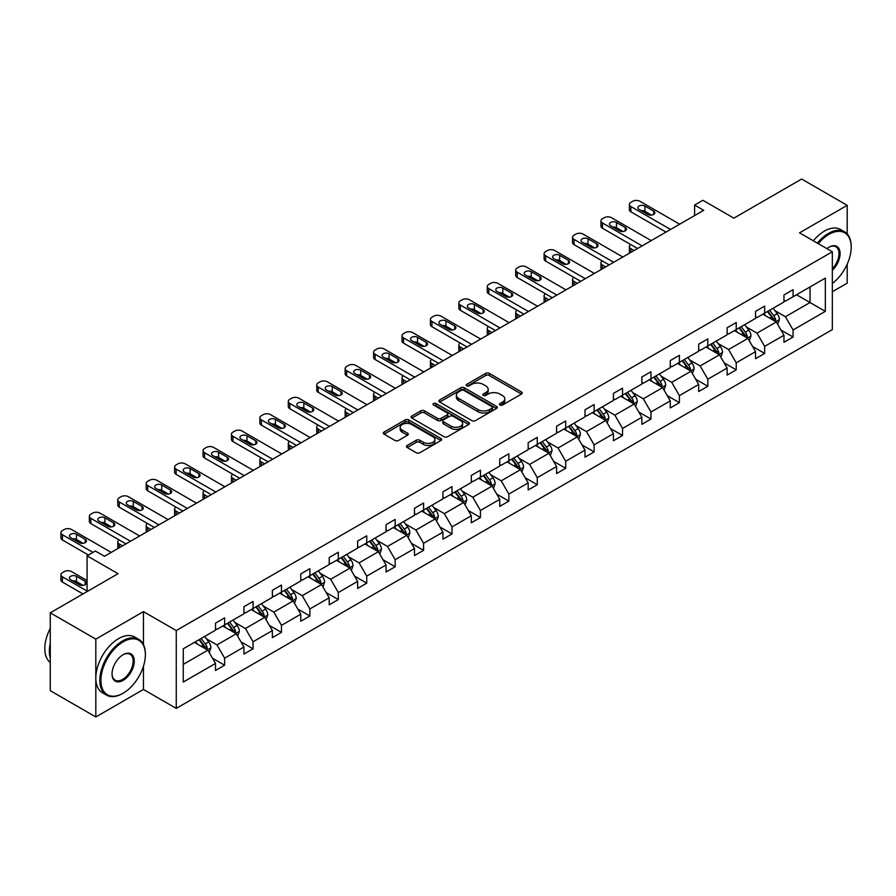 <?xml version="1.0" encoding="UTF-8"?>
<svg xmlns="http://www.w3.org/2000/svg" width="896" height="896" viewBox="0 0 896 896"><rect width="100%" height="100%" fill="white"/><g stroke="black" fill="none" stroke-linecap="round" stroke-linejoin="round"><path stroke-width="1.34" d="M499.979 405.003A1.77 1.019 0 0 0 502.477 405.003L521.483 394.038A2.531 1.456 0 0 0 522.222 393.008A2.531 1.456 0 0 0 521.483 391.966L489.294 373.386A2.531 1.456 0 0 0 485.71 373.386L466.715 384.362A1.77 1.019 0 0 0 466.2 385.078A1.77 1.019 0 0 0 466.715 385.806A1.77 1.019 0 0 0 469.213 385.806L471.677 384.384A8.098 4.67 0 0 1 483.123 384.384L485.8 385.93A8.098 4.67 0 0 1 488.174 389.234A8.098 4.67 0 0 1 485.8 392.538L483.347 393.96A1.77 1.019 0 0 0 482.832 394.677A1.77 1.019 0 0 0 483.347 395.405A1.77 1.019 0 0 0 485.845 395.405L488.309 393.982A8.098 4.67 0 0 1 499.755 393.982L502.432 395.539A8.098 4.67 0 0 1 504.806 398.843A8.098 4.67 0 0 1 502.432 402.147L499.979 403.558A1.77 1.019 0 0 0 499.464 404.286A1.77 1.019 0 0 0 499.979 405.003L499.979 403.558M847.19 233.979L847.19 205.33L801.64 179.032L733.869 218.165L702.89 200.278L694.602 205.061L694.602 215.578M832.339 291.738L847.19 283.17L847.19 264.208M143.461 644.616L143.461 611.621L95.816 639.128L95.816 716.968L50.266 690.67L50.266 612.83L118.048 573.698L87.069 555.822L87.069 591.584M95.816 639.128L50.266 612.83M407.21 445.458A2.531 1.456 0 0 0 406.459 446.488A2.531 1.456 0 0 0 407.21 447.518L416.237 452.738A2.531 1.456 0 0 0 419.81 452.738L440.91 440.552A2.531 1.456 0 0 0 441.661 439.522A2.531 1.456 0 0 0 440.91 438.491L408.722 419.899A2.531 1.456 0 0 0 405.149 419.899L384.048 432.085A2.531 1.456 0 0 0 383.309 433.115A2.531 1.456 0 0 0 384.048 434.146L394.957 440.451A2.531 1.456 0 0 0 398.53 440.451L407.568 435.232A2.531 1.456 0 0 0 408.307 434.202A2.531 1.456 0 0 0 407.568 433.171L402.158 430.046A6.765 3.909 0 0 1 400.176 427.28A6.765 3.909 0 0 1 404.342 423.674A6.765 3.909 0 0 1 411.723 424.525L432.914 436.755A6.765 3.909 0 0 1 434.896 439.522A6.765 3.909 0 0 1 430.718 443.128A6.765 3.909 0 0 1 423.349 442.277L419.81 440.238A2.531 1.456 0 0 0 416.237 440.238L407.21 445.458L407.21 447.518M87.069 555.822L95.357 551.029L104.474 556.293L703.707 210.325L694.602 205.061M143.461 611.621L176.254 630.56L832.339 251.765L832.339 329.605L176.254 708.4L176.254 630.56M847.19 205.33L799.546 232.837L832.339 251.765M471.856 420.627A2.531 1.456 0 0 0 475.429 420.627L496.53 408.442A2.531 1.456 0 0 0 497.28 407.411A2.531 1.456 0 0 0 496.53 406.381L464.341 387.789A2.531 1.456 0 0 0 460.768 387.789L439.667 399.974A2.531 1.456 0 0 0 438.928 401.005A2.531 1.456 0 0 0 439.667 402.035L471.856 420.627M434.202 405.395A1.77 1.019 0 0 1 435.994 405.642L435.994 403.536L468.72 422.43A2.531 1.456 0 0 1 469.47 423.461A2.531 1.456 0 0 1 468.72 424.491L447.619 436.677A2.531 1.456 0 0 1 444.046 436.677L411.858 418.096L420.885 412.922L420.885 410.816L411.858 416.024A2.531 1.456 0 0 0 411.118 417.066A2.531 1.456 0 0 0 411.858 418.096L411.858 416.024M420.885 412.922A2.531 1.456 0 0 1 424.458 412.922L424.458 410.816A2.531 1.456 0 0 0 420.885 410.816M424.458 410.816L437.517 418.354A2.531 1.456 0 0 0 441.09 418.354L447.082 414.893A2.531 1.456 0 0 0 447.832 413.862A2.531 1.456 0 0 0 447.082 412.832L433.496 404.981A1.77 1.019 0 0 1 432.981 404.264A1.77 1.019 0 0 1 434.067 403.312A1.77 1.019 0 0 1 435.994 403.536M183.266 648.805L215.522 630.19L215.522 623.146L224.627 617.882L224.627 624.926L243.936 613.782L243.936 606.726L253.053 601.474L253.053 608.518L272.362 597.374L272.362 590.318L281.467 585.066L281.467 592.11L300.787 580.955L300.787 573.91L309.893 568.658L309.893 575.702L329.213 564.547L329.213 557.502L338.318 552.238L338.318 559.294L357.627 548.139L357.627 541.094L366.744 535.83L366.744 542.886L386.053 531.731L386.053 524.686L395.158 519.422L395.158 526.467L414.478 515.323L414.478 508.278L423.584 503.014L423.584 510.059L442.904 498.915L442.904 491.859L452.01 486.606L452.01 493.651L471.318 482.507L471.318 475.451L480.435 470.198L480.435 477.243L499.744 466.088L499.744 459.043L508.85 453.79L508.85 460.835L528.17 449.68L528.17 442.635L537.275 437.371L537.275 444.427L556.584 433.272L556.584 426.227L565.701 420.963L565.701 428.019L585.01 416.864L585.01 409.819L594.126 404.555L594.126 411.6L613.435 400.456L613.435 393.411L622.541 388.147L622.541 395.192L641.861 384.048L641.861 376.992L650.966 371.739L650.966 378.784L670.275 367.64L670.275 360.584L679.392 355.331L679.392 362.376L698.701 351.221L698.701 344.176L707.806 338.923L707.806 345.968L727.126 334.813L727.126 327.768L736.232 322.504L736.232 329.56L755.552 318.405L755.552 311.36L764.658 306.096L764.658 313.141L783.966 301.997L783.966 294.952L793.083 289.688L793.083 296.733L825.328 278.118L825.328 311.36L793.083 329.974L793.083 337.03L783.966 342.283L783.966 335.238L764.658 346.382L764.658 353.438L755.552 358.691L755.552 351.646L736.232 362.802L736.232 369.846L727.126 375.099L727.126 368.054L707.806 379.21L707.806 386.254L698.701 391.518L698.701 384.462L679.392 395.618L679.392 402.662L670.275 407.926L670.275 400.87L650.966 412.026L650.966 419.07L641.861 424.334L641.861 417.29L622.541 428.434L622.541 435.478L613.435 440.742L613.435 433.698L594.126 444.842L594.126 451.898L585.01 457.15L585.01 450.106L565.701 461.25L565.701 468.306L556.584 473.558L556.584 466.514L537.275 477.669L537.275 484.714L528.17 489.966L528.17 482.922L508.85 494.077L508.85 501.122L499.744 506.386L499.744 499.33L480.435 510.485L480.435 517.53L471.318 522.794L471.318 515.738L452.01 526.893L452.01 533.938L442.904 539.202L442.904 532.157L423.584 543.301L423.584 550.346L414.478 555.61L414.478 548.565L395.158 559.709L395.158 566.765L386.053 572.018L386.053 564.973L366.744 576.117L366.744 583.173L357.627 588.426L357.627 581.381L338.318 592.536L338.318 599.581L329.213 604.834L329.213 597.789L309.893 608.944L309.893 615.989L300.787 621.253L300.787 614.197L281.467 625.352L281.467 632.397L272.362 637.661L272.362 630.605L253.053 641.76L253.053 648.805L243.936 654.069L243.936 647.024L224.627 658.168L224.627 665.213L215.522 670.477L215.522 663.432L183.266 682.046L183.266 648.805M222.802 625.979L236.286 633.763L216.978 644.918L206.427 638.826M216.978 644.918L224.627 658.168M236.286 633.763L243.936 647.024M215.522 628.51L216.978 629.35L224.627 624.926M251.227 609.571L264.712 617.355L245.403 628.51L234.853 622.418M245.403 628.51L253.053 641.76M264.712 617.355L272.362 630.605M243.936 612.091L245.403 612.942L253.053 608.518M279.653 593.163L293.138 600.947L273.818 612.091L263.278 606.01M273.818 612.091L281.467 625.352M293.138 600.947L300.787 614.197M272.362 595.683L273.818 596.523L281.467 592.11M308.078 576.755L321.552 584.539L302.243 595.683L291.693 589.602M302.243 595.683L309.893 608.944M321.552 584.539L329.213 597.789M300.787 579.275L302.243 580.115L309.893 575.702M336.493 560.347L349.978 568.131L330.669 579.275L320.118 573.194M330.669 579.275L338.318 592.536M349.978 568.131L357.627 581.381M329.213 562.867L330.669 563.707L338.318 559.294M364.918 543.928L378.403 551.712L359.083 562.867L348.544 556.774M359.083 562.867L366.744 576.117M378.403 551.712L386.053 564.973M357.627 546.459L359.083 547.299L366.744 542.886M393.344 527.52L406.829 535.304L387.509 546.459L376.97 540.366M387.509 546.459L395.158 559.709M406.829 535.304L414.478 548.565M386.053 530.051L387.509 530.891L395.158 526.467M421.758 511.112L435.243 518.896L415.934 530.051L405.384 523.958M415.934 530.051L423.584 543.301M435.243 518.896L442.904 532.157M414.478 513.643L415.934 514.483L423.584 510.059M450.184 494.704L463.669 502.488L444.36 513.643L433.81 507.55M444.36 513.643L452.01 526.893M463.669 502.488L471.318 515.738M442.904 497.224L444.36 498.075L452.01 493.651M478.61 478.296L492.094 486.08L472.774 497.224L462.235 491.142M472.774 497.224L480.435 510.485M492.094 486.08L499.744 499.33M471.318 480.816L472.774 481.656L480.435 477.243M507.035 461.888L520.509 469.672L501.2 480.816L490.661 474.734M501.2 480.816L508.85 494.077M520.509 469.672L528.17 482.922M499.744 464.408L501.2 465.248L508.85 460.835M535.45 445.48L548.934 453.264L529.626 464.408L519.075 458.326M529.626 464.408L537.275 477.669M548.934 453.264L556.584 466.514M528.17 448L529.626 448.84L537.275 444.427M563.875 429.061L577.36 436.845L558.051 448L547.501 441.907M558.051 448L565.701 461.25M577.36 436.845L585.01 450.106M556.584 431.592L558.051 432.432L565.701 428.019M592.301 412.653L605.786 420.437L586.466 431.592L575.926 425.499M586.466 431.592L594.126 444.842M605.786 420.437L613.435 433.698M585.01 415.184L586.466 416.024L594.126 411.6M620.726 396.245L634.2 404.029L614.891 415.184L604.341 409.091M614.891 415.184L622.541 428.434M634.2 404.029L641.861 417.29M613.435 398.776L614.891 399.616L622.541 395.192M649.141 379.837L662.626 387.621L643.317 398.776L632.766 392.683M643.317 398.776L650.966 412.026M662.626 387.621L670.275 400.87M641.861 382.357L643.317 383.208L650.966 378.784M677.566 363.429L691.051 371.213L671.742 382.357L661.192 376.275M671.742 382.357L679.392 395.618M691.051 371.213L698.701 384.462M670.275 365.949L671.742 366.789L679.392 362.376M705.992 347.021L719.477 354.805L700.157 365.949L689.618 359.867M700.157 365.949L707.806 379.21M719.477 354.805L727.126 368.054M698.701 349.541L700.157 350.381L707.806 345.968M734.418 330.613L747.891 338.397L728.582 349.541L718.032 343.459M728.582 349.541L736.232 362.802M747.891 338.397L755.552 351.646M727.126 333.133L728.582 333.973L736.232 329.56M762.832 314.194L776.317 321.978L757.008 333.133L746.458 327.04M757.008 333.133L764.658 346.382M776.317 321.978L783.966 335.238M755.552 316.725L757.008 317.565L764.658 313.141M796.544 294.739L810.029 302.523L785.422 316.725L774.883 310.632M785.422 316.725L793.083 329.974M825.328 311.36L810.029 302.523L810.029 286.955L825.328 278.118M95.816 716.968L143.461 689.461L176.254 708.4M783.966 300.317L785.422 301.157L793.083 296.733M183.266 664.373L207.861 650.171L194.387 642.387M207.861 650.171L215.522 663.432M780.965 330.03L793.083 337.03M752.539 346.438L764.658 353.438M724.114 362.846L736.232 369.846M695.699 379.254L707.806 386.254M667.274 395.674L679.392 402.662M638.848 412.082L650.966 419.07M610.422 428.49L622.541 435.478M582.008 444.898L594.126 451.898M553.582 461.306L565.701 468.306M525.157 477.714L537.275 484.714M496.742 494.122L508.85 501.122M468.317 510.541L480.435 517.53M439.891 526.949L452.01 533.938M411.466 543.357L423.584 550.346M383.051 559.765L395.158 566.765M354.626 576.173L366.744 583.173M326.2 592.581L338.318 599.581M297.774 608.989L309.893 615.989M269.36 625.408L281.467 632.397M240.934 641.816L253.053 648.805M212.509 658.224L224.627 665.213M143.461 689.461L143.461 666.221M500.685 405.261L502.432 404.242A8.098 4.67 0 0 0 504.806 400.938L504.806 398.843M488.174 389.234L488.174 391.339A8.098 4.67 0 0 1 485.8 394.643L484.053 395.651M521.45 394.061L489.294 375.491A2.531 1.456 0 0 0 485.71 375.491L467.421 386.053M496.496 408.464L464.341 389.894A2.531 1.456 0 0 0 460.768 389.894L439.701 402.058M492.061 408.128A1.77 1.019 0 0 0 492.587 407.411A1.77 1.019 0 0 0 492.061 406.683L463.803 390.376A1.77 1.019 0 0 0 461.306 390.376L458.707 391.866A8.098 4.67 0 0 0 456.344 395.17A8.098 4.67 0 0 0 458.707 398.474L478.027 409.629A8.098 4.67 0 0 0 489.474 409.629L492.061 408.128L492.061 410.234A1.77 1.019 0 0 0 492.587 409.517L492.587 407.411M456.344 395.17L456.344 397.275A8.098 4.67 0 0 0 458.707 400.579L458.707 398.474M492.061 410.234L489.474 411.734A8.098 4.67 0 0 1 478.027 411.734L458.707 400.579M424.458 412.922L437.517 420.459A2.531 1.456 0 0 0 441.09 420.459L447.082 416.998A2.531 1.456 0 0 0 447.832 415.968L447.832 413.862M435.994 405.642L468.686 424.514M451.069 426.171A6.765 3.909 0 0 0 458.438 427.022A6.765 3.909 0 0 0 462.616 423.416A6.765 3.909 0 0 0 460.634 420.65L453.163 416.338A2.531 1.456 0 0 0 449.59 416.338L443.598 419.798A2.531 1.456 0 0 0 442.859 420.829A2.531 1.456 0 0 0 443.598 421.859L451.069 426.171L451.069 428.277A6.765 3.909 0 0 0 458.438 429.128A6.765 3.909 0 0 0 462.616 425.51L462.616 423.416M442.859 420.829L442.859 422.934A2.531 1.456 0 0 0 443.598 423.965L443.598 421.859M451.069 428.277L443.598 423.965M434.896 439.522L434.896 441.627A6.765 3.909 0 0 1 430.718 445.234A6.765 3.909 0 0 1 423.349 444.382L419.81 442.344A2.531 1.456 0 0 0 416.237 442.344L407.243 447.541M400.176 427.28L400.176 429.386A6.765 3.909 0 0 0 402.158 432.152L402.158 430.046M407.534 435.254L402.158 432.152M440.91 438.491L440.91 440.552L408.722 422.005A2.531 1.456 0 0 0 405.149 422.005L384.082 434.168M777.706 324.386L779.374 319.547A6.832 3.942 -120 0 0 777.202 313.723L773.114 308.269M765.766 315.896L763.997 313.522M634.11 250.51L630.885 248.64L630.885 252.37M629.81 252.986A5.152 2.979 180 0 1 629.384 251.798L629.384 246.546A5.152 2.979 -0 0 0 630.885 248.64M775.309 321.395L775.69 319.838A6.832 3.942 -120 0 0 773.741 315.728L769.642 310.262M767.939 311.248L772.442 317.262A3.483 2.005 60 0 1 773.069 318.315L775.69 319.838M767.458 311.528L771.546 316.994A6.832 3.942 60 0 1 773.248 320.208M630.717 244.541A5.152 2.979 -0 0 0 629.384 246.546M670.555 229.466L630.885 206.573A5.152 2.979 0 0 1 629.384 204.467A5.152 2.979 0 0 1 630.885 202.362L632.71 201.309A5.152 2.979 0 0 1 640.002 201.309L679.661 224.213M629.384 204.467L629.384 209.72A5.152 2.979 180 0 0 630.885 211.826L665.997 232.098M639.083 209.406A4.122 2.386 180 0 1 637.885 207.726A4.122 2.386 180 0 1 640.427 205.531A4.122 2.386 180 0 1 644.918 206.046L653.666 211.086A4.122 2.386 180 0 1 654.875 212.778A4.122 2.386 180 0 1 652.322 214.973A4.122 2.386 180 0 1 647.83 214.458L639.083 209.406M641.234 210.65A4.122 2.386 180 0 1 644.918 211.299L651.515 215.107M832.339 283.45A31.438 18.144 120 0 0 851.2 247.195A31.438 18.144 120 0 0 828.968 234.36A31.438 18.144 120 0 0 818.306 243.667M817.354 243.118A32.211 18.592 -60 0 1 828.43 233.408A32.211 18.592 -60 0 1 844.525 231.818A32.211 18.592 -60 0 1 851.2 246.557A32.211 18.592 -60 0 1 851.2 246.882M826.896 248.618A15.714 9.072 -60 0 1 828.968 247.195L828.968 247.195A15.714 9.072 -60 0 1 839.955 251.72A15.714 9.072 -60 0 1 832.339 270.312M813.344 240.8A32.211 18.592 -60 0 1 824.421 231.101A32.211 18.592 -60 0 1 840.526 229.499L844.525 231.818M832.339 268.778A14.941 8.624 120 0 0 835.901 246.77A14.941 8.624 120 0 0 828.699 247.352M122.595 693.515L123.144 693.202A31.438 18.144 120 0 0 145.376 654.696A31.438 18.144 120 0 0 123.144 641.861A31.438 18.144 120 0 0 100.912 680.366A31.438 18.144 120 0 0 123.144 693.202L122.595 693.515A32.211 18.592 -60 0 1 106.49 695.106A32.211 18.592 -60 0 1 101.562 669.301A32.211 18.592 -60 0 1 122.595 640.92A32.211 18.592 -60 0 1 138.701 639.318A32.211 18.592 -60 0 1 145.376 654.069A32.211 18.592 -60 0 1 145.376 654.382M123.144 680.366A15.714 9.072 -60 0 1 112.034 673.949A15.714 9.072 -60 0 1 123.144 654.696L123.144 654.696A15.714 9.072 -60 0 1 134.254 661.114A15.714 9.072 -60 0 1 123.144 680.366M112.034 673.624A14.941 8.624 120 0 0 115.125 680.154A14.941 8.624 120 0 0 122.595 679.414A14.941 8.624 120 0 0 132.362 666.254A14.941 8.624 120 0 0 130.066 654.27A14.941 8.624 120 0 0 122.864 654.864M106.49 695.106L102.48 692.798A32.211 18.592 -60 0 1 97.552 666.982A32.211 18.592 -60 0 1 118.586 638.602A32.211 18.592 -60 0 1 134.691 637.011L138.701 639.318M50.266 658.067A32.211 18.592 -60 0 1 50.266 643.339M50.266 662.536A32.211 18.592 -60 0 1 50.266 628.354M749.28 340.794L750.96 335.955A6.832 3.942 -120 0 0 748.776 330.142L744.688 324.677M737.352 332.304L735.571 329.941M605.685 266.918L602.47 265.059L602.47 268.778M601.384 269.405A5.152 2.979 180 0 1 600.958 268.206L600.958 262.954A5.152 2.979 -0 0 0 602.47 265.059M746.883 337.814L747.264 336.246A6.832 3.942 -120 0 0 745.315 332.136L741.227 326.67M739.514 327.667L744.016 333.67A3.483 2.005 60 0 1 744.643 334.734L747.264 336.246M739.032 327.936L743.131 333.402A6.832 3.942 60 0 1 744.834 336.627M602.291 260.949A5.152 2.979 -0 0 0 600.958 262.954M720.854 357.202L722.534 352.363A6.832 3.942 -120 0 0 720.35 346.55L716.262 341.085M708.926 348.712L707.157 346.349M577.27 283.326L574.045 281.467L574.045 285.186M572.97 285.813A5.152 2.979 180 0 1 572.533 284.614L572.533 279.362A5.152 2.979 -0 0 0 574.045 281.467M718.469 354.222L718.85 352.654A6.832 3.942 -120 0 0 716.89 348.544L712.802 343.09M711.088 344.075L715.59 350.078A3.483 2.005 60 0 1 716.229 351.142L718.85 352.654M710.618 344.344L714.706 349.81A6.832 3.942 60 0 1 716.408 353.035M573.866 277.368A5.152 2.979 -0 0 0 572.533 279.362M642.13 245.874L602.47 222.981A5.152 2.979 0 0 1 600.958 220.875A5.152 2.979 0 0 1 602.47 218.77L604.285 217.717A5.152 2.979 0 0 1 611.576 217.717L651.235 240.621M600.958 220.875L600.958 226.128A5.152 2.979 180 0 0 602.47 228.234L637.571 248.506M610.669 225.814A4.122 2.386 180 0 1 609.459 224.134A4.122 2.386 180 0 1 612.002 221.939A4.122 2.386 180 0 1 616.493 222.454L625.24 227.506A4.122 2.386 180 0 1 626.45 229.186A4.122 2.386 180 0 1 623.907 231.381A4.122 2.386 180 0 1 619.405 230.866L610.669 225.814M612.808 227.058A4.122 2.386 180 0 1 616.493 227.707L623.101 231.526M613.704 262.282L574.045 239.389A5.152 2.979 0 0 1 572.533 237.283A5.152 2.979 0 0 1 574.045 235.178L575.87 234.125A5.152 2.979 0 0 1 583.15 234.125L622.821 257.029M572.533 237.283L572.533 242.547A5.152 2.979 180 0 0 574.045 244.642L609.157 264.914M582.243 242.222A4.122 2.386 180 0 1 581.034 240.542A4.122 2.386 180 0 1 583.576 238.347A4.122 2.386 180 0 1 588.067 238.862L596.814 243.914A4.122 2.386 180 0 1 598.024 245.594A4.122 2.386 180 0 1 595.482 247.789A4.122 2.386 180 0 1 590.99 247.274L582.243 242.222M584.382 243.466A4.122 2.386 180 0 1 588.067 244.115L594.675 247.934M692.429 373.61L694.109 368.771A6.832 3.942 -120 0 0 691.936 362.958L687.837 357.493M680.501 365.12L678.731 362.757M548.845 299.734L545.619 297.875L545.619 301.594M544.544 302.221A5.152 2.979 180 0 1 544.107 301.034L544.107 295.77A5.152 2.979 -0 0 0 545.619 297.875M690.043 370.63L690.424 369.062A6.832 3.942 -120 0 0 688.464 364.952L684.376 359.498M682.662 360.483L687.165 366.486A3.483 2.005 60 0 1 687.803 367.55L690.424 369.062M682.192 360.752L686.28 366.218A6.832 3.942 60 0 1 687.982 369.443M545.44 293.776A5.152 2.979 -0 0 0 544.107 295.77M585.29 278.701L545.619 255.797A5.152 2.979 0 0 1 544.107 253.691A5.152 2.979 0 0 1 545.619 251.586L547.445 250.533A5.152 2.979 0 0 1 554.736 250.533L594.395 273.437M544.107 253.691L544.107 258.955A5.152 2.979 180 0 0 545.619 261.061L580.731 281.322M553.818 258.642A4.122 2.386 180 0 1 552.608 256.95A4.122 2.386 180 0 1 555.162 254.755A4.122 2.386 180 0 1 559.653 255.27L568.4 260.322A4.122 2.386 180 0 1 569.598 262.002A4.122 2.386 180 0 1 567.056 264.197A4.122 2.386 180 0 1 562.565 263.682L553.818 258.642M555.968 259.874A4.122 2.386 180 0 1 559.653 260.534L566.25 264.342M664.014 390.018L665.683 385.179A6.832 3.942 -120 0 0 663.51 379.366L659.422 373.901M652.086 381.528L650.306 379.165M520.419 316.142L517.194 314.283L517.194 318.002M516.118 318.629A5.152 2.979 180 0 1 515.693 317.442L515.693 312.178A5.152 2.979 -0 0 0 517.194 314.283M661.618 387.038L661.998 385.47A6.832 3.942 -120 0 0 660.05 381.36L655.95 375.906M654.248 376.891L658.75 382.906A3.483 2.005 60 0 1 659.378 383.958L661.998 385.47M653.766 377.171L657.866 382.626A6.832 3.942 60 0 1 659.557 385.851M517.026 310.184A5.152 2.979 -0 0 0 515.693 312.178M556.864 295.109L517.194 272.205A5.152 2.979 0 0 1 515.693 270.099A5.152 2.979 0 0 1 517.194 267.994L519.019 266.952A5.152 2.979 0 0 1 526.31 266.952L565.97 289.845M515.693 270.099L515.693 275.363A5.152 2.979 180 0 0 517.194 277.469L552.306 297.741M525.392 275.05A4.122 2.386 180 0 1 524.194 273.358A4.122 2.386 180 0 1 526.736 271.163A4.122 2.386 180 0 1 531.227 271.678L539.974 276.73A4.122 2.386 180 0 1 541.184 278.41A4.122 2.386 180 0 1 538.63 280.616A4.122 2.386 180 0 1 534.139 280.101L525.392 275.05M527.542 276.282A4.122 2.386 180 0 1 531.227 276.942L537.824 280.75M635.589 406.426L637.269 401.587A6.832 3.942 -120 0 0 635.085 395.774L630.997 390.32M623.661 397.947L621.88 395.573M492.005 332.55L488.779 330.691L488.779 334.421M487.693 335.037A5.152 2.979 180 0 1 487.267 333.85L487.267 328.586A5.152 2.979 -0 0 0 488.779 330.691M633.192 403.446L633.573 401.878A6.832 3.942 -120 0 0 631.624 397.779L627.536 392.314M625.822 393.299L630.325 399.314A3.483 2.005 60 0 1 630.952 400.366L633.573 401.878M625.352 393.579L629.44 399.034A6.832 3.942 60 0 1 631.142 402.259M488.6 326.592A5.152 2.979 -0 0 0 487.267 328.586M528.438 311.517L488.779 288.613A5.152 2.979 0 0 1 487.267 286.507A5.152 2.979 0 0 1 488.779 284.413L490.594 283.36A5.152 2.979 0 0 1 497.885 283.36L537.544 306.253M487.267 286.507L487.267 291.771A5.152 2.979 180 0 0 488.779 293.877L523.88 314.149M496.978 291.458A4.122 2.386 180 0 1 495.768 289.778A4.122 2.386 180 0 1 498.31 287.571A4.122 2.386 180 0 1 502.802 288.086L511.549 293.138A4.122 2.386 180 0 1 512.758 294.818A4.122 2.386 180 0 1 510.216 297.024A4.122 2.386 180 0 1 505.725 296.509L496.978 291.458M499.117 292.69A4.122 2.386 180 0 1 502.802 293.35L509.41 297.158M607.163 422.834L608.843 417.995A6.832 3.942 -120 0 0 606.659 412.182L602.571 406.728M595.235 414.355L593.466 411.981M463.579 348.958L460.354 347.099L460.354 350.829M459.278 351.445A5.152 2.979 180 0 1 458.842 350.258L458.842 344.994A5.152 2.979 -0 0 0 460.354 347.099M604.778 419.854L605.158 418.286A6.832 3.942 -120 0 0 603.198 414.187L599.11 408.722M597.397 409.707L601.899 415.722A3.483 2.005 60 0 1 602.538 416.774L605.158 418.286M596.926 409.987L601.014 415.442A6.832 3.942 60 0 1 602.717 418.667M460.174 343A5.152 2.979 -0 0 0 458.842 344.994M500.013 327.925L460.354 305.021A5.152 2.979 0 0 1 458.842 302.926A5.152 2.979 0 0 1 460.354 300.821L462.179 299.768A5.152 2.979 0 0 1 469.459 299.768L509.13 322.661M458.842 302.926L458.842 308.179A5.152 2.979 180 0 0 460.354 310.285L495.466 330.557M468.552 307.866A4.122 2.386 180 0 1 467.342 306.186A4.122 2.386 180 0 1 469.885 303.979A4.122 2.386 180 0 1 474.387 304.494L483.123 309.546A4.122 2.386 180 0 1 484.333 311.237A4.122 2.386 180 0 1 481.79 313.432A4.122 2.386 180 0 1 477.299 312.917L468.552 307.866M470.691 309.109A4.122 2.386 180 0 1 474.387 309.758L480.984 313.566M578.749 439.253L580.418 434.414A6.832 3.942 -120 0 0 578.245 428.59L574.146 423.136M566.81 430.763L565.04 428.389M435.154 365.378L431.928 363.507L431.928 367.237M430.853 367.853A5.152 2.979 180 0 1 430.416 366.666L430.416 361.413A5.152 2.979 -0 0 0 431.928 363.507M576.352 436.262L576.733 434.706A6.832 3.942 -120 0 0 574.784 430.595L570.685 425.13M568.982 426.115L573.485 432.13A3.483 2.005 60 0 1 574.112 433.182L576.733 434.706M568.501 426.395L572.589 431.861A6.832 3.942 60 0 1 574.291 435.075M431.749 359.408A5.152 2.979 -0 0 0 430.416 361.413M471.598 344.333L431.928 321.44A5.152 2.979 0 0 1 430.416 319.334A5.152 2.979 0 0 1 431.928 317.229L433.754 316.176A5.152 2.979 0 0 1 441.045 316.176L480.704 339.08M430.416 319.334L430.416 324.587A5.152 2.979 180 0 0 431.928 326.693L467.04 346.965M440.126 324.274A4.122 2.386 180 0 1 438.917 322.594A4.122 2.386 180 0 1 441.47 320.398A4.122 2.386 180 0 1 445.962 320.914L454.709 325.954A4.122 2.386 180 0 1 455.907 327.645A4.122 2.386 180 0 1 453.365 329.84A4.122 2.386 180 0 1 448.874 329.325L440.126 324.274M442.277 325.517A4.122 2.386 180 0 1 445.962 326.166L452.558 329.974M550.323 455.661L551.992 450.822A6.832 3.942 -120 0 0 549.819 445.01L545.731 439.544M538.395 447.171L536.614 444.808M406.728 381.786L403.502 379.926L403.502 383.645M402.427 384.272A5.152 2.979 180 0 1 402.002 383.074L402.002 377.821A5.152 2.979 -0 0 0 403.502 379.926M547.926 452.682L548.307 451.114A6.832 3.942 -120 0 0 546.358 447.003L542.27 441.538M540.557 442.534L545.059 448.538A3.483 2.005 60 0 1 545.686 449.602L548.307 451.114M540.075 442.803L544.174 448.269A6.832 3.942 60 0 1 545.866 451.494M403.334 375.816A5.152 2.979 -0 0 0 402.002 377.821M443.173 360.741L403.502 337.848A5.152 2.979 0 0 1 402.002 335.742A5.152 2.979 0 0 1 403.502 333.637L405.328 332.584A5.152 2.979 0 0 1 412.619 332.584L452.278 355.488M402.002 335.742L402.002 340.995A5.152 2.979 180 0 0 403.502 343.101L438.614 363.373M411.712 340.682A4.122 2.386 180 0 1 410.502 339.002A4.122 2.386 180 0 1 413.045 336.806A4.122 2.386 180 0 1 417.536 337.322L426.283 342.373A4.122 2.386 180 0 1 427.493 344.053A4.122 2.386 180 0 1 424.939 346.248A4.122 2.386 180 0 1 420.448 345.733L411.712 340.682M413.851 341.925A4.122 2.386 180 0 1 417.536 342.574L424.133 346.394M521.898 472.069L523.578 467.23A6.832 3.942 -120 0 0 521.394 461.418L517.306 455.952M509.97 463.579L508.2 461.216M378.314 398.194L375.088 396.334L375.088 400.053M374.002 400.68A5.152 2.979 180 0 1 373.576 399.482L373.576 394.229A5.152 2.979 -0 0 0 375.088 396.334M519.501 469.09L519.893 467.522A6.832 3.942 -120 0 0 517.933 463.411L513.845 457.957M512.131 458.942L516.634 464.946A3.483 2.005 60 0 1 517.261 466.01L519.893 467.522M511.661 459.211L515.749 464.677A6.832 3.942 60 0 1 517.451 467.902M374.909 392.235A5.152 2.979 -0 0 0 373.576 394.229M493.472 488.477L495.152 483.638A6.832 3.942 -120 0 0 492.968 477.826L488.88 472.36M481.544 479.987L479.774 477.624M349.888 414.602L346.662 412.742L346.662 416.461M345.587 417.088A5.152 2.979 180 0 1 345.15 415.901L345.15 410.637A5.152 2.979 -0 0 0 346.662 412.742M491.086 485.498L491.467 483.93A6.832 3.942 -120 0 0 489.507 479.819L485.419 474.365M483.706 475.35L488.208 481.354A3.483 2.005 60 0 1 488.846 482.418L491.467 483.93M483.235 475.619L487.323 481.085A6.832 3.942 60 0 1 489.026 484.31M346.483 408.643A5.152 2.979 -0 0 0 345.15 410.637M465.058 504.885L466.726 500.046A6.832 3.942 -120 0 0 464.554 494.234L460.454 488.768M453.118 496.395L451.349 494.032M321.462 431.01L318.237 429.15L318.237 432.869M317.162 433.496A5.152 2.979 180 0 1 316.736 432.309L316.736 427.045A5.152 2.979 -0 0 0 318.237 429.15M462.661 501.906L463.042 500.338A6.832 3.942 -120 0 0 461.093 496.227L456.994 490.773M455.291 491.758L459.794 497.773A3.483 2.005 60 0 1 460.421 498.826L463.042 500.338M454.81 492.038L458.898 497.493A6.832 3.942 60 0 1 460.6 500.718M318.058 425.051A5.152 2.979 -0 0 0 316.736 427.045M436.632 521.293L438.301 516.454A6.832 3.942 -120 0 0 436.128 510.642L432.04 505.187M424.704 512.814L422.923 510.44M293.037 447.418L289.822 445.558L289.822 449.288M288.736 449.904A5.152 2.979 180 0 1 288.31 448.717L288.31 443.453A5.152 2.979 -0 0 0 289.822 445.558M434.235 518.314L434.616 516.746A6.832 3.942 -120 0 0 432.667 512.646L428.579 507.181M426.866 508.166L431.368 514.181A3.483 2.005 60 0 1 431.995 515.234L434.616 516.746M426.384 508.446L430.483 513.901A6.832 3.942 60 0 1 432.186 517.126M289.643 441.459A5.152 2.979 -0 0 0 288.31 443.453M408.206 537.701L409.886 532.862A6.832 3.942 -120 0 0 407.702 527.05L403.614 521.595M396.278 529.222L394.509 526.848M264.622 463.826L261.397 461.966L261.397 465.696M260.31 466.312A5.152 2.979 180 0 1 259.885 465.125L259.885 459.861A5.152 2.979 -0 0 0 261.397 461.966M405.821 534.722L406.202 533.154A6.832 3.942 -120 0 0 404.242 529.054L400.154 523.589M398.44 524.574L402.942 530.589A3.483 2.005 60 0 1 403.581 531.642L406.202 533.154M397.97 524.854L402.058 530.309A6.832 3.942 60 0 1 403.76 533.534M261.218 457.867A5.152 2.979 -0 0 0 259.885 459.861M379.781 554.12L381.461 549.282A6.832 3.942 -120 0 0 379.277 543.458L375.189 538.003M367.853 545.63L366.083 543.256M236.197 480.245L232.971 478.374L232.971 482.104M231.896 482.72A5.152 2.979 180 0 1 231.459 481.533L231.459 476.28A5.152 2.979 -0 0 0 232.971 478.374M377.395 551.141L377.776 549.573A6.832 3.942 -120 0 0 375.816 545.462L371.728 539.997M370.014 540.994L374.517 546.997A3.483 2.005 60 0 1 375.155 548.05L377.776 549.573M369.544 541.262L373.632 546.728A6.832 3.942 60 0 1 375.334 549.942M232.792 474.275A5.152 2.979 -0 0 0 231.459 476.28M351.366 570.528L353.035 565.69A6.832 3.942 -120 0 0 350.862 559.877L346.774 554.411M339.438 562.038L337.658 559.675M207.771 496.653L204.546 494.794L204.546 498.512M203.47 499.139A5.152 2.979 180 0 1 203.045 497.941L203.045 492.688A5.152 2.979 -0 0 0 204.546 494.794M348.97 567.549L349.35 565.981A6.832 3.942 -120 0 0 347.402 561.87L343.302 556.405M341.6 557.402L346.102 563.405A3.483 2.005 60 0 1 346.73 564.469L349.35 565.981M341.118 557.67L345.206 563.136A6.832 3.942 60 0 1 346.909 566.362M204.378 490.683A5.152 2.979 -0 0 0 203.045 492.688M322.941 586.936L324.621 582.098A6.832 3.942 -120 0 0 322.437 576.285L318.349 570.819M311.013 578.446L309.232 576.083M179.346 513.061L176.131 511.202L176.131 514.92M175.045 515.547A5.152 2.979 180 0 1 174.619 514.349L174.619 509.096A5.152 2.979 -0 0 0 176.131 511.202M320.544 583.957L320.925 582.389A6.832 3.942 -120 0 0 318.976 578.278L314.888 572.824M313.174 573.81L317.677 579.813A3.483 2.005 60 0 1 318.304 580.877L320.925 582.389M312.704 574.078L316.792 579.544A6.832 3.942 60 0 1 318.494 582.77M175.952 507.102A5.152 2.979 -0 0 0 174.619 509.096M294.515 603.344L296.195 598.506A6.832 3.942 -120 0 0 294.011 592.693L289.923 587.227M282.587 594.854L280.818 592.491M150.931 529.469L147.706 527.61L147.706 531.328M146.63 531.955A5.152 2.979 180 0 1 146.194 530.768L146.194 525.504A5.152 2.979 -0 0 0 147.706 527.61M292.13 600.365L292.51 598.797A6.832 3.942 -120 0 0 290.55 594.686L286.462 589.232M284.749 590.218L289.251 596.232A3.483 2.005 60 0 1 289.89 597.285L292.51 598.797M284.278 590.486L288.366 595.952A6.832 3.942 60 0 1 290.069 599.178M147.526 523.51A5.152 2.979 -0 0 0 146.194 525.504M266.101 619.752L267.77 614.914A6.832 3.942 -120 0 0 265.597 609.101L261.498 603.635M254.162 611.262L252.392 608.899M122.506 545.877L119.28 544.018L119.28 547.736M118.205 548.363A5.152 2.979 180 0 1 117.768 547.176L117.768 541.912A5.152 2.979 -0 0 0 119.28 544.018M263.704 616.773L264.085 615.205A6.832 3.942 -120 0 0 262.125 611.094L258.037 605.64M256.334 606.626L260.826 612.64A3.483 2.005 60 0 1 261.464 613.693L264.085 615.205M255.853 606.906L259.941 612.36A6.832 3.942 60 0 1 261.643 615.586M119.101 539.918A5.152 2.979 -0 0 0 117.768 541.912M414.747 377.149L375.088 354.256A5.152 2.979 0 0 1 373.576 352.15A5.152 2.979 0 0 1 375.088 350.045L376.902 348.992A5.152 2.979 0 0 1 384.194 348.992L423.864 371.896M373.576 352.15L373.576 357.414A5.152 2.979 180 0 0 375.088 359.509L410.189 379.781M383.286 357.09A4.122 2.386 180 0 1 382.077 355.41A4.122 2.386 180 0 1 384.619 353.214A4.122 2.386 180 0 1 389.11 353.73L397.858 358.781A4.122 2.386 180 0 1 399.067 360.461A4.122 2.386 180 0 1 396.525 362.656A4.122 2.386 180 0 1 392.034 362.141L383.286 357.09M385.426 358.333A4.122 2.386 180 0 1 389.11 358.982L395.718 362.802M386.322 393.568L346.662 370.664A5.152 2.979 0 0 1 345.15 368.558A5.152 2.979 0 0 1 346.662 366.453L348.488 365.4A5.152 2.979 0 0 1 355.768 365.4L395.438 388.304M345.15 368.558L345.15 373.822A5.152 2.979 180 0 0 346.662 375.928L381.774 396.189M354.861 373.509A4.122 2.386 180 0 1 353.651 371.818A4.122 2.386 180 0 1 356.194 369.622A4.122 2.386 180 0 1 360.696 370.138L369.432 375.189A4.122 2.386 180 0 1 370.642 376.869A4.122 2.386 180 0 1 368.099 379.064A4.122 2.386 180 0 1 363.608 378.549L354.861 373.509M357.011 374.741A4.122 2.386 180 0 1 360.696 375.402L367.293 379.21M357.907 409.976L318.237 387.072A5.152 2.979 0 0 1 316.736 384.966A5.152 2.979 0 0 1 318.237 382.861L320.062 381.819A5.152 2.979 0 0 1 327.354 381.819L367.013 404.712M316.736 384.966L316.736 390.23A5.152 2.979 180 0 0 318.237 392.336L353.349 412.608M326.435 389.917A4.122 2.386 180 0 1 325.237 388.226A4.122 2.386 180 0 1 327.779 386.03A4.122 2.386 180 0 1 332.27 386.546L341.018 391.597A4.122 2.386 180 0 1 342.227 393.277A4.122 2.386 180 0 1 339.674 395.483A4.122 2.386 180 0 1 335.182 394.968L326.435 389.917M328.586 391.149A4.122 2.386 180 0 1 332.27 391.81L338.867 395.618M329.482 426.384L289.822 403.48A5.152 2.979 0 0 1 288.31 401.374A5.152 2.979 0 0 1 289.822 399.28L291.637 398.227A5.152 2.979 0 0 1 298.928 398.227L338.587 421.12M288.31 401.374L288.31 406.638A5.152 2.979 180 0 0 289.822 408.744L324.923 429.016M298.021 406.325A4.122 2.386 180 0 1 296.811 404.645A4.122 2.386 180 0 1 299.354 402.438A4.122 2.386 180 0 1 303.845 402.954L312.592 408.005A4.122 2.386 180 0 1 313.802 409.685A4.122 2.386 180 0 1 311.259 411.891A4.122 2.386 180 0 1 306.757 411.376L298.021 406.325M300.16 407.557A4.122 2.386 180 0 1 303.845 408.218L310.442 412.026M301.056 442.792L261.397 419.888A5.152 2.979 0 0 1 259.885 417.794A5.152 2.979 0 0 1 261.397 415.688L263.211 414.635A5.152 2.979 0 0 1 270.502 414.635L310.173 437.528M259.885 417.794L259.885 423.046A5.152 2.979 180 0 0 261.397 425.152L296.509 445.424M269.595 422.733A4.122 2.386 180 0 1 268.386 421.053A4.122 2.386 180 0 1 270.928 418.846A4.122 2.386 180 0 1 275.419 419.362L284.166 424.413A4.122 2.386 180 0 1 285.376 426.104A4.122 2.386 180 0 1 282.834 428.299A4.122 2.386 180 0 1 278.342 427.784L269.595 422.733M271.734 423.976A4.122 2.386 180 0 1 275.419 424.626L282.027 428.434M272.642 459.2L232.971 436.307A5.152 2.979 0 0 1 231.459 434.202A5.152 2.979 0 0 1 232.971 432.096L234.797 431.043A5.152 2.979 0 0 1 242.077 431.043L281.747 453.947M231.459 434.202L231.459 439.454A5.152 2.979 180 0 0 232.971 441.56L268.083 461.832M241.17 439.141A4.122 2.386 180 0 1 239.96 437.461A4.122 2.386 180 0 1 242.514 435.266A4.122 2.386 180 0 1 247.005 435.781L255.752 440.821A4.122 2.386 180 0 1 256.95 442.512A4.122 2.386 180 0 1 254.408 444.707A4.122 2.386 180 0 1 249.917 444.192L241.17 439.141M243.32 440.384A4.122 2.386 180 0 1 247.005 441.034L253.602 444.842M244.216 475.608L204.546 452.715A5.152 2.979 0 0 1 203.045 450.61A5.152 2.979 0 0 1 204.546 448.504L206.371 447.451A5.152 2.979 0 0 1 213.662 447.451L253.322 470.355M203.045 450.61L203.045 455.862A5.152 2.979 180 0 0 204.546 457.968L239.658 478.24M212.744 455.549A4.122 2.386 180 0 1 211.546 453.869A4.122 2.386 180 0 1 214.088 451.674A4.122 2.386 180 0 1 218.579 452.189L227.326 457.24A4.122 2.386 180 0 1 228.536 458.92A4.122 2.386 180 0 1 225.982 461.115A4.122 2.386 180 0 1 221.491 460.6L212.744 455.549M214.894 456.792A4.122 2.386 180 0 1 218.579 457.442L225.176 461.261M215.79 492.016L176.131 469.123A5.152 2.979 0 0 1 174.619 467.018A5.152 2.979 0 0 1 176.131 464.912L177.946 463.859A5.152 2.979 0 0 1 185.237 463.859L224.896 486.763M174.619 467.018L174.619 472.282A5.152 2.979 180 0 0 176.131 474.376L211.232 494.648M184.33 471.957A4.122 2.386 180 0 1 183.12 470.277A4.122 2.386 180 0 1 185.662 468.082A4.122 2.386 180 0 1 190.154 468.597L198.901 473.648A4.122 2.386 180 0 1 200.11 475.328A4.122 2.386 180 0 1 197.568 477.523A4.122 2.386 180 0 1 193.066 477.008L184.33 471.957M186.469 473.2A4.122 2.386 180 0 1 190.154 473.861L196.762 477.669M187.365 508.435L147.706 485.531A5.152 2.979 0 0 1 146.194 483.426A5.152 2.979 0 0 1 147.706 481.32L149.531 480.267A5.152 2.979 0 0 1 156.811 480.267L196.482 503.171M146.194 483.426L146.194 488.69A5.152 2.979 180 0 0 147.706 490.795L182.818 511.056M155.904 488.376A4.122 2.386 180 0 1 154.694 486.685A4.122 2.386 180 0 1 157.237 484.49A4.122 2.386 180 0 1 161.728 485.005L170.475 490.056A4.122 2.386 180 0 1 171.685 491.736A4.122 2.386 180 0 1 169.142 493.931A4.122 2.386 180 0 1 164.651 493.416L155.904 488.376M158.043 489.608A4.122 2.386 180 0 1 161.728 490.269L168.336 494.077M158.95 524.843L119.28 501.939A5.152 2.979 0 0 1 117.768 499.834A5.152 2.979 0 0 1 119.28 497.728L121.106 496.686A5.152 2.979 0 0 1 128.397 496.686L168.056 519.579M117.768 499.834L117.768 505.098A5.152 2.979 180 0 0 119.28 507.203L154.392 527.475M127.478 504.784A4.122 2.386 180 0 1 126.269 503.093A4.122 2.386 180 0 1 128.822 500.898A4.122 2.386 180 0 1 133.314 501.413L142.061 506.464A4.122 2.386 180 0 1 143.259 508.144A4.122 2.386 180 0 1 140.717 510.35A4.122 2.386 180 0 1 136.226 509.835L127.478 504.784M129.629 506.016A4.122 2.386 180 0 1 133.314 506.677L139.91 510.485M237.675 636.16L239.344 631.322A6.832 3.942 -120 0 0 237.171 625.509L233.083 620.054M225.747 627.682L223.966 625.307M235.278 633.181L235.659 631.613A6.832 3.942 -120 0 0 233.71 627.514L229.622 622.048M227.909 623.034L232.411 629.048A3.483 2.005 60 0 1 233.038 630.101L235.659 631.613M227.427 623.314L231.526 628.768A6.832 3.942 60 0 1 233.218 631.994M130.525 541.251L90.854 518.347A5.152 2.979 0 0 1 89.354 516.242A5.152 2.979 0 0 1 90.854 514.147L92.68 513.094A5.152 2.979 0 0 1 99.971 513.094L139.63 535.987M89.354 516.242L89.354 521.506A5.152 2.979 180 0 0 90.854 523.611L125.966 543.883M99.053 521.192A4.122 2.386 180 0 1 97.854 519.512A4.122 2.386 180 0 1 100.397 517.306A4.122 2.386 180 0 1 104.888 517.821L113.635 522.872A4.122 2.386 180 0 1 114.845 524.552A4.122 2.386 180 0 1 112.291 526.758A4.122 2.386 180 0 1 107.8 526.243L99.053 521.192M101.203 522.424A4.122 2.386 180 0 1 104.888 523.085L111.485 526.893M209.25 652.579L210.93 647.73A6.832 3.942 -120 0 0 208.746 641.917L204.658 636.462M87.069 591.058L62.44 576.834A5.152 2.979 -0 0 1 60.928 574.728A5.152 2.979 -0 0 1 62.44 572.634L64.254 571.581A5.152 2.979 -0 0 1 71.546 571.581L87.069 580.541M197.322 644.09L195.541 641.715M82.97 593.947L62.44 582.098A5.152 2.979 180 0 1 60.928 579.992L60.928 574.728M83.07 585.379L76.462 581.571A4.122 2.386 -0 0 0 72.778 580.91M206.853 649.589L207.245 648.021A6.832 3.942 -120 0 0 205.285 643.922L201.197 638.456M199.483 639.442L203.986 645.456A3.483 2.005 60 0 1 204.613 646.509L207.245 648.021M199.013 639.722L203.101 645.176A6.832 3.942 60 0 1 204.803 648.402M70.638 579.678L79.386 584.73A4.122 2.386 -0 0 0 83.877 585.245A4.122 2.386 -0 0 0 86.419 583.038A4.122 2.386 -0 0 0 85.21 581.358L76.462 576.307A4.122 2.386 -0 0 0 71.971 575.792A4.122 2.386 -0 0 0 69.429 577.998A4.122 2.386 -0 0 0 70.638 579.678M92.994 552.395L62.44 534.755A5.152 2.979 0 0 1 60.928 532.661A5.152 2.979 0 0 1 62.44 530.555L64.254 529.502A5.152 2.979 0 0 1 71.546 529.502L111.205 552.395M60.928 532.661L60.928 537.914A5.152 2.979 180 0 0 62.44 540.019L88.435 555.027M70.638 537.6A4.122 2.386 180 0 1 69.429 535.92A4.122 2.386 180 0 1 71.971 533.714A4.122 2.386 180 0 1 76.462 534.229L85.21 539.28A4.122 2.386 180 0 1 86.419 540.971A4.122 2.386 180 0 1 83.877 543.166A4.122 2.386 180 0 1 79.386 542.651L70.638 537.6M72.778 538.843A4.122 2.386 180 0 1 76.462 539.493L83.07 543.301M502.432 404.242L502.432 402.147M483.347 395.405L483.347 393.96M485.8 394.643L485.8 392.538M466.715 385.806L466.715 384.362M485.71 375.491L485.71 373.386M489.294 375.491L489.294 373.386M521.483 394.038L521.483 391.966M439.667 402.035L439.667 399.974M460.768 389.894L460.768 387.789M464.341 389.894L464.341 387.789M496.53 408.442L496.53 406.381M478.027 411.734L478.027 409.629M489.474 411.734L489.474 409.629M437.517 420.459L437.517 418.354M441.09 420.459L441.09 418.354M447.082 416.998L447.082 414.893M468.72 424.491L468.72 422.43M416.237 442.344L416.237 440.238M419.81 442.344L419.81 440.238M423.349 444.382L423.349 442.277M407.568 435.232L407.568 433.171M384.048 434.146L384.048 432.085M405.149 422.005L405.149 419.899M408.722 422.005L408.722 419.899M775.824 321.698L779.33 319.67M773.741 315.728L777.202 313.723M769.608 318.114L771.546 316.994M630.885 211.826L630.885 206.573M644.918 206.046L644.918 211.299M653.666 211.086L653.666 214.458M747.398 338.106L750.915 336.078M745.315 332.136L748.776 330.142M741.182 334.522L743.131 333.402M718.984 354.514L722.49 352.498M716.89 348.544L720.35 346.55M712.768 350.93L714.706 349.81M602.47 228.234L602.47 222.981M616.493 222.454L616.493 227.707M625.24 227.506L625.24 230.866M574.045 244.642L574.045 239.389M588.067 238.862L588.067 244.115M596.814 243.914L596.814 247.274M690.558 370.933L694.064 368.906M688.464 364.952L691.936 362.958M684.342 367.338L686.28 366.218M545.619 261.061L545.619 255.797M559.653 255.27L559.653 260.534M568.4 260.322L568.4 263.682M662.133 387.341L665.638 385.314M660.05 381.36L663.51 379.366M655.917 383.746L657.866 382.626M517.194 277.469L517.194 272.205M531.227 271.678L531.227 276.942M539.974 276.73L539.974 280.101M633.707 403.749L637.224 401.722M631.624 397.779L635.085 395.774M627.491 400.154L629.44 399.034M488.779 293.877L488.779 288.613M502.802 288.086L502.802 293.35M511.549 293.138L511.549 296.509M605.293 420.157L608.798 418.13M603.198 414.187L606.659 412.182M599.077 416.562L601.014 415.442M460.354 310.285L460.354 305.021M474.387 304.494L474.387 309.758M483.123 309.546L483.123 312.917M576.867 436.565L580.373 434.538M574.784 430.595L578.245 428.59M570.651 432.981L572.589 431.861M431.928 326.693L431.928 321.44M445.962 320.914L445.962 326.166M454.709 325.954L454.709 329.325M548.442 452.973L551.947 450.946M546.358 447.003L549.819 445.01M542.226 449.389L544.174 448.269M403.502 343.101L403.502 337.848M417.536 337.322L417.536 342.574M426.283 342.373L426.283 345.733M520.027 469.381L523.533 467.365M517.933 463.411L521.394 461.418M513.8 465.797L515.749 464.677M491.602 485.8L495.107 483.773M489.507 479.819L492.968 477.826M485.386 482.205L487.323 481.085M463.176 502.208L466.682 500.181M461.093 496.227L464.554 494.234M456.96 498.613L458.898 497.493M434.75 518.616L438.267 516.589M432.667 512.646L436.128 510.642M428.534 515.021L430.483 513.901M406.336 535.024L409.842 532.997M404.242 529.054L407.702 527.05M400.12 531.44L402.058 530.309M377.91 551.432L381.416 549.405M375.816 545.462L379.277 543.458M371.694 547.848L373.632 546.728M349.485 567.84L352.99 565.813M347.402 561.87L350.862 559.877M343.269 564.256L345.206 563.136M321.059 584.248L324.576 582.232M318.976 578.278L322.437 576.285M314.843 580.664L316.792 579.544M292.645 600.667L296.15 598.64M290.55 594.686L294.011 592.693M286.429 597.072L288.366 595.952M264.219 617.075L267.725 615.048M262.125 611.094L265.597 609.101M258.003 613.48L259.941 612.36M375.088 359.509L375.088 354.256M389.11 353.73L389.11 358.982M397.858 358.781L397.858 362.141M346.662 375.928L346.662 370.664M360.696 370.138L360.696 375.402M369.432 375.189L369.432 378.549M318.237 392.336L318.237 387.072M332.27 386.546L332.27 391.81M341.018 391.597L341.018 394.968M289.822 408.744L289.822 403.48M303.845 402.954L303.845 408.218M312.592 408.005L312.592 411.376M261.397 425.152L261.397 419.888M275.419 419.362L275.419 424.626M284.166 424.413L284.166 427.784M232.971 441.56L232.971 436.307M247.005 435.781L247.005 441.034M255.752 440.821L255.752 444.192M204.546 457.968L204.546 452.715M218.579 452.189L218.579 457.442M227.326 457.24L227.326 460.6M176.131 474.376L176.131 469.123M190.154 468.597L190.154 473.861M198.901 473.648L198.901 477.008M147.706 490.795L147.706 485.531M161.728 485.005L161.728 490.269M170.475 490.056L170.475 493.416M119.28 507.203L119.28 501.939M133.314 501.413L133.314 506.677M142.061 506.464L142.061 509.835M235.794 633.483L239.299 631.456M233.71 627.514L237.171 625.509M229.578 629.888L231.526 628.768M90.854 523.611L90.854 518.347M104.888 517.821L104.888 523.085M113.635 522.872L113.635 526.243M62.44 576.834L62.44 582.098M207.379 649.891L210.885 647.864M205.285 643.922L208.746 641.917M201.152 646.307L203.101 645.176M76.462 581.571L76.462 576.307M85.21 584.73L85.21 581.358M62.44 540.019L62.44 534.755M76.462 534.229L76.462 539.493M85.21 539.28L85.21 542.651M851.2 247.195L851.2 246.557M145.376 654.696L145.376 654.069"/></g></svg>

